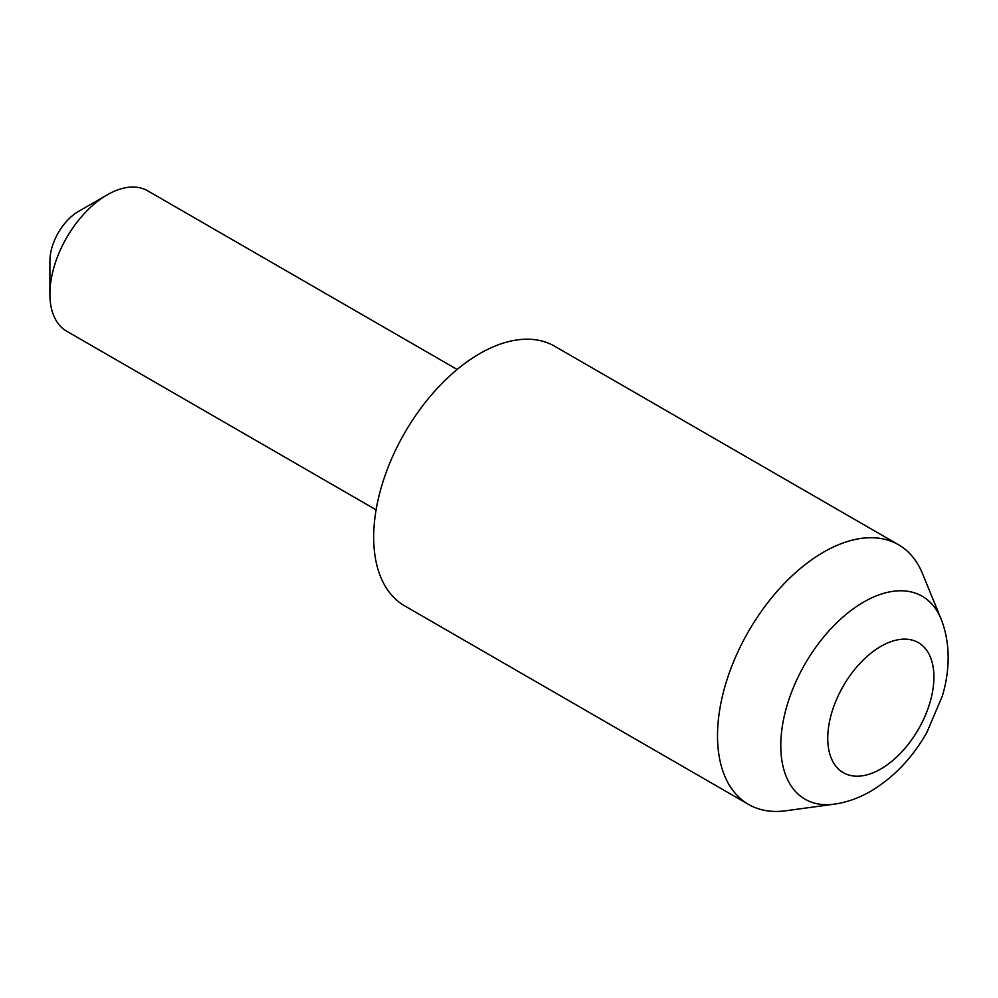 <?xml version="1.0" encoding="UTF-8"?>
<svg xmlns="http://www.w3.org/2000/svg" width="998" height="998" viewBox="0 0 998 998"><rect width="100%" height="100%" fill="white"/><g stroke="black" fill="none" stroke-linecap="round" stroke-linejoin="round"><path stroke-width="1.5" d="M49.9 294.098L49.9 261.014A40.519 23.391 -60 0 1 78.555 211.389L107.21 194.847A81.038 46.794 120 0 0 49.9 294.098A81.038 46.794 120 0 0 66.679 331.199L376.109 509.841M834.079 804.188L785.7 810.775A149.925 86.564 -60 0 1 748.562 804.425A149.925 86.564 -60 0 1 725.583 684.279A149.925 86.564 -60 0 1 823.525 552.168A149.925 86.564 -60 0 1 898.499 544.733A149.925 86.564 -60 0 1 922.564 573.725L941.052 618.91A117.178 67.652 -60 0 0 863.644 602.068A117.178 67.652 -60 0 0 782.158 727.43A117.178 67.652 -60 0 0 834.079 804.188C846.703 802.404 858.929 798.076 870.767 791.214C893.659 777.529 912.359 757.944 926.855 732.47L942.312 696.08C948.998 673.999 951.581 645.531 941.052 618.91M748.562 804.425L404.726 605.911A149.925 86.564 -60 0 1 381.747 485.776A149.925 86.564 -60 0 1 479.689 353.654A149.925 86.564 -60 0 1 554.663 346.231L898.499 544.733M457.146 369.472L147.729 190.83A81.038 46.794 120 0 0 107.21 194.847L78.555 211.389M880.835 646.38A75.062 43.338 120 0 0 827.754 738.308A75.062 43.338 120 0 0 880.835 768.959A75.062 43.338 120 0 0 933.916 677.018A75.062 43.338 120 0 0 880.835 646.38"/></g></svg>
